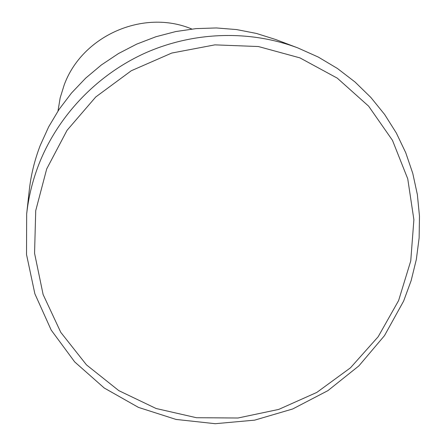 <?xml version="1.0" encoding="UTF-8"?>
<svg xmlns="http://www.w3.org/2000/svg" width="446" height="446" viewBox="0 0 446 446"><rect width="100%" height="100%" fill="white"/><g stroke="black" fill="none" stroke-linecap="round" stroke-linejoin="round"><path stroke-width="0.67" d="M398.613 300.559L410.744 260.943L413.888 219.716L407.75 178.84L392.469 140.334L368.625 106.159L337.282 78.15L299.913 57.874L258.401 46.535L214.9 44.862L171.743 53.057L131.291 70.741L95.751 96.977L67.051 130.321L46.702 168.922L35.725 210.657L34.559 253.272L43.117 294.533L60.779 332.348L86.491 364.889L118.831 390.651L156.111 408.503L196.48 417.724L237.997 418.002L278.728 409.417L316.799 392.424L350.467 367.822L378.18 336.736L398.613 300.559M38.791 164.502C57.796 115.977 96.788 74.945 145.106 53.08C193.558 31.493 249.609 29.798 297.722 47.873L318.232 57.038L337.416 68.472L355.016 81.997L370.827 97.412L384.647 114.494L396.327 133.008L405.726 152.699L412.756 173.31L417.356 194.556L419.48 216.182L419.134 237.908L416.335 259.466L411.151 280.595L403.647 301.05L384.485 335.643L358.891 365.887L327.888 390.651L292.688 408.976L254.649 420.149L215.245 423.7L175.997 419.424L138.483 407.404L104.23 388.009L74.699 361.918L51.212 330.101L34.872 293.803L26.52 254.515L26.671 213.918C28.538 197.032 32.58 180.558 38.791 164.502M191.819 29.035C143.64 8.669 82.058 35.585 64.14 85.097L60.171 97.864L57.991 111.015M297.722 47.873L275.483 39.449L256.35 33.422L236.558 29.57L216.355 27.953L196.006 28.616L175.78 31.549L155.949 36.728L136.766 44.087L118.497 53.537L101.387 64.949L85.649 78.167L71.505 93.024L59.128 109.315L48.681 126.82L40.291 145.296C34.649 159.908 30.975 174.899 29.269 190.28L26.671 213.918"/></g></svg>
